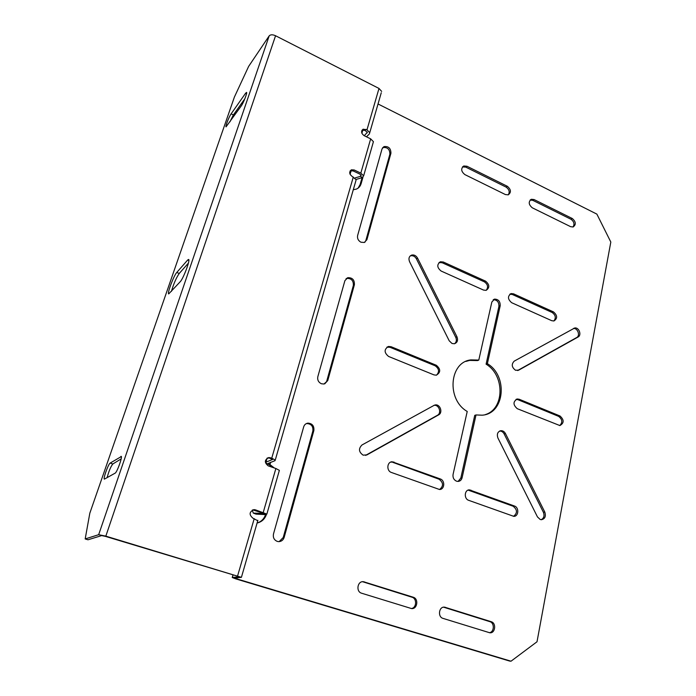 <?xml version="1.0" encoding="UTF-8"?>
<svg xmlns="http://www.w3.org/2000/svg" width="696" height="696" viewBox="0 0 696 696"><rect width="100%" height="100%" fill="white"/><g stroke="black" fill="none" stroke-linecap="round" stroke-linejoin="round"><path stroke-width="1.04" d="M515.518 370.246L518.746 370.133L578.089 337.003C581.969 335.115 578.889 327.007 574.678 328.016L514.231 361.128C511.255 364.269 511.682 367.314 515.518 370.246M540.183 519.468L541.436 519.703C545.012 518.868 546.134 516.328 544.785 512.056L505.453 433.565C504.365 431.59 502.851 430.633 500.929 430.685C497.623 431.659 496.622 434.113 497.936 438.036L537.469 516.919L540.183 519.468M500.929 430.685L499.641 431.041C501.546 430.998 503.051 431.955 504.139 433.921L543.385 512.247C544.663 515.745 543.933 518.224 541.192 519.695M438.619 414.877L366.992 454.871L363.147 455.158C358.718 452.043 358.336 448.642 362.007 444.962L434.104 405.35C439.019 404.48 441.89 413.093 437.419 415.286L438.619 414.877C443.108 412.676 440.22 404.054 435.305 404.924L433.86 405.385M365.548 455.384L437.419 415.286M360.98 242.234L364.321 242.469L366.905 239.702L390.926 153.251C390.891 148.352 388.594 146.134 384.018 146.595L382.034 148.927L357.622 235.535C357.118 238.467 358.231 240.694 360.98 242.234M364.887 242.234L365.861 240.485L389.873 154.199L390.926 153.251M321.369 383.74L323.979 384.027L327.764 380.538L354.394 284.716C354.586 279.879 352.376 277.539 347.765 277.687L344.903 280.653L317.828 376.693C317.254 379.92 318.437 382.269 321.369 383.74M324.771 383.818L327.764 380.538M277.243 541.392L278.626 541.636C281.375 541.549 283.228 540.131 284.168 537.373L313.853 430.572C314.296 425.952 312.313 423.473 307.902 423.133C305.788 423.481 304.387 424.717 303.682 426.848L273.493 533.945C272.841 537.521 274.094 540.009 277.243 541.392M279.131 541.627L283.211 537.529L284.168 537.373M465.876 361.424L469.661 360.406L477.534 360.589L478.787 360.076L470.905 359.893C449.346 362.068 446.31 399.565 467.225 411.466L453.07 474.411C452.652 477.604 453.783 479.857 456.463 481.171L458.055 481.432C460.134 481.223 461.483 479.996 462.1 477.743L476.012 414.947L482.111 415.19C504.757 413.885 508.228 375.892 487.365 363.677L486.095 364.173L498.928 306.344C499.015 302.038 497.135 299.837 493.299 299.741L493.194 299.767M476.012 414.947L474.742 415.347L460.839 478.013L458.09 481.432M456.959 336.777C458.238 340.327 457.376 342.65 454.384 343.754L451.982 343.467L449.198 340.779L409.561 261.687C408.343 258.486 409.057 256.285 411.693 255.075C414.12 254.597 416.06 255.597 417.53 258.077L456.959 336.777L455.75 337.342C456.854 339.996 456.472 342.119 454.601 343.702M373.065 142.898L373.421 141.671L370.672 138.861L364.112 135.65C361.18 133.371 360.85 131.213 363.121 129.186L366.983 129.839L369.741 132.692L381.277 92.725M350.131 170.877L353.107 170.911L359.78 174.061L361.189 175.427L360.476 176.323L354.916 177.985M274.311 467.973L268.351 463.336L275.007 460.674L275.259 460.065L356.169 179.733L352.246 176.497C349.201 174.122 348.913 171.895 351.393 169.815L354.142 169.954L360.824 173.113L363.643 175.844L362.216 177.628L356.091 179.446M269.039 463.823L267.09 463.727L265.707 462.736L265.942 462.17L272.562 459.473L269.587 458.107L267.412 457.985M252.744 509.89L264.123 513.474L253.3 513.1L252.248 510.116M381.66 91.402L378.989 88.444L275.564 35.748C272.623 34.452 270.483 34.504 269.169 35.896L248.663 66.355L234.395 97.066L89.819 513.204L85.182 538.939L88.001 539.783L101.668 535.589L105.244 536.32L236.718 575.931L238.537 576.81L232.229 577.506L235.961 578.942L509.629 661.061L511.021 661.2L537.016 641.764L610.818 242.043L596.872 214.116L378.032 103.974M361.937 130.291L364.904 130.352L367.323 132.292L364.269 135.729M254.475 510.055L255.397 509.829L266.855 514.092L265.672 514.605L256.015 514.118L253.475 513.169M279.209 470.905L279.366 470.357L275.877 468.512L268.178 465.85C264.21 462.509 264.463 459.743 268.952 457.542L271.745 458.177L275.259 460.065M255.397 509.829L254.153 509.629C249.22 511.769 248.82 514.631 252.961 518.224L257.746 520.738M275.564 35.748L105.827 536.146L241.408 577.341L257.868 520.312M361.642 593.227L411.466 608.548C417.339 609.487 418.966 598.708 413.198 597.212L363.425 581.699C357.387 580.864 355.691 591.696 361.642 593.227M362.285 581.743L364.434 581.899M411.266 608.522C416.591 608.139 417.174 598.543 411.988 597.22L363.312 581.943M489.288 632.681C494.299 632.351 494.76 622.894 489.845 621.65L491.202 621.702C496.657 623.111 495.221 633.743 489.68 632.751L443.039 618.396C437.392 616.952 438.924 606.251 444.613 607.164L491.202 621.702M443.596 607.182L489.845 621.65M391.422 472.471L439.507 489.497C444.657 489.627 445.318 480.492 440.281 478.944L392.152 461.77C386.906 461.796 386.271 470.905 391.422 472.471M390.691 462.118L393.997 462.048M439.576 489.497C443.674 486.078 443.5 482.659 439.054 479.213L392.849 462.362M388.62 356.474L434 374.892L436.288 375.179C440.82 372.447 440.829 369.132 436.314 365.261L391.135 346.73L388.516 346.451C383.975 349.314 384.009 352.655 388.62 356.474M386.915 347.147L390.021 347.295L391.135 346.73M436.557 375.127C439.585 371.768 439.106 368.654 435.13 365.774L390.021 347.295M410.188 255.954L410.579 255.815C412.998 255.336 414.938 256.328 416.399 258.808L455.75 337.342M478.787 360.076L491.846 302.012L494.552 299.115C498.397 299.219 500.276 301.42 500.198 305.735L487.365 363.677M486.095 364.173C504.844 375.248 504.652 408.822 485.399 414.572M486.208 290.328C488.496 287.204 487.87 284.368 484.338 281.819L442.16 262.74L439.019 262.566M441.107 271.031C436.923 267.569 436.714 264.48 440.464 261.757L443.326 262.027L485.582 281.158C489.688 284.673 489.862 287.744 486.086 290.363L483.537 290.075L441.107 271.031M570.972 219.257L572.295 218.518C575.992 221.754 576.262 224.582 573.121 226.983L570.659 226.687L532.31 207.808C528.56 204.598 528.247 201.753 531.379 199.274L530.143 200.039L532.832 200.352L570.972 219.257C574.087 221.58 574.757 224.173 572.999 227.018M572.295 218.518L534.102 199.561L531.379 199.274M508.298 194.828C509.959 191.939 509.22 189.364 506.07 187.094L465.781 167.127L462.475 166.927M464.893 174.609C461.057 171.451 460.691 168.58 463.788 165.987L466.955 166.248L507.306 186.267C511.09 189.477 511.412 192.331 508.263 194.845L505.409 194.558L464.893 174.609M306.101 423.725L306.927 423.551C311.321 423.89 313.304 426.361 312.861 430.972L283.211 537.529M266.385 514.605C264.741 519.173 261.644 521.974 257.085 523.018C261.27 521.704 264.08 518.903 265.533 514.605M362.938 177.306L361.102 183.718C360.319 186.302 358.727 188.103 356.317 189.121L353.281 189.738M362.077 177.663L360.084 184.623L358.092 188.137M272.641 467.399L269.135 464.693L270.048 464.363L270.657 462.257M346.069 278.67L346.747 278.409C351.35 278.252 353.551 280.592 353.359 285.421L326.755 381.043M382.6 147.743L382.974 147.552C387.541 147.091 389.838 149.309 389.873 154.199M509.837 294.199L512.326 294.478L552.172 312.504C555.643 315.114 556.2 317.95 553.842 320.995M553.511 311.921L513.605 293.851L511.168 293.564C507.445 296.148 507.61 299.202 511.673 302.708L551.745 320.691L553.92 320.978C557.644 318.481 557.505 315.462 553.511 311.921L552.172 312.504M513.57 516.328C517.554 513.048 517.406 509.672 513.117 506.227L514.466 506.018C519.286 507.497 518.677 516.623 513.752 516.336L468.704 500.337C463.762 498.832 464.38 489.714 469.4 489.871L514.466 506.018M469.4 489.871L468.147 490.115L513.117 506.227M559.723 425.578C562.786 422.411 562.412 419.331 558.601 416.356L559.984 415.973C564.23 419.853 564.195 423.055 559.888 425.569L517.267 408.691C512.926 404.82 512.935 401.583 517.302 398.982L519.216 399.26L559.984 415.973M516.006 399.4L517.894 399.678L558.601 416.356M573.382 328.547C577.576 327.651 580.542 335.672 576.706 337.525L517.589 370.533M237.119 577.898L236.831 578.889L511.021 661.2M269.135 464.693L267.09 463.727M236.831 578.889L235.048 578.037L241.408 577.341M369.741 132.692L369.289 134.041L366.453 136.799M356.169 179.733L355.83 180.899M105.827 536.146L98.667 534.693L85.182 538.939M245.61 93.229L231.115 113.857C229.071 116.615 225.156 126.646 226.035 126.863L241.234 105.957C243.4 103.078 247.498 92.638 246.558 92.403L245.61 93.229L246.549 93.682M244.87 98.719L233.377 114.927L231.115 113.857M229.941 121.826L233.377 114.927M187.685 260L188.642 259.434C190.486 259.721 183.318 278.704 180.212 281.741L168.702 293.93C166.996 293.616 173.809 275.529 176.767 272.458L187.685 260L188.868 260.487M188.407 263.123L179.237 273.458C176.279 277.739 173.678 283.716 171.425 291.372M120.886 456.402L121.174 456.341C122.766 456.445 117.024 472.453 115.127 473.158L104.374 479.144C102.93 479.013 108.376 463.867 110.142 463.092L121.33 456.55M121.165 458.89L112.839 463.971C110.725 466.642 108.82 471.209 107.106 477.691M350.079 174.322L351.175 170.564M517.737 370.507L518.746 370.133M543.385 512.247L544.785 512.056M365.896 455.21L366.992 454.871M365.861 240.485L366.905 239.702M460.839 478.013L462.1 477.743M353.107 170.911L354.142 169.954M364.904 130.352L365.948 129.326M269.587 458.107L270.526 457.75M370.672 138.861L360.824 173.113M378.989 88.444L366.983 129.839M254.214 518.633L237.614 575.862M275.877 468.512L263.262 512.404M353.307 176.993L271.745 458.177M411.988 597.22L413.198 597.212M444.17 607.321L445.44 607.33M439.054 479.213L440.281 478.944M435.13 365.774L436.314 365.261M416.399 258.808L417.53 258.077M498.928 306.344L500.198 305.735M442.16 262.74L443.326 262.027M484.338 281.819L485.582 281.158M532.832 200.352L534.102 199.561M465.781 167.127L466.955 166.248M506.07 187.094L507.306 186.267M312.861 430.972L313.853 430.572M360.084 184.623L361.102 183.718M353.359 285.421L354.394 284.716M512.326 294.478L513.605 293.851M469.643 490.367L470.922 490.123M504.139 433.921L505.453 433.565M517.894 399.678L519.216 399.26M576.706 337.525L578.089 337.003M233.073 574.835L232.377 577.236M362.834 129.995L361.885 133.258M367.314 132.231L367.096 132.962M267.107 458.168L265.942 462.17M269.169 35.896L98.667 534.693M179.237 273.458L176.767 272.458M112.839 463.971L110.142 463.092M263.688 513.178L263.532 513.726L265.672 514.605M360.893 174.87L360.476 176.323L362.216 177.628M253.883 513.248L256.015 514.118M350.358 170.772L351.393 169.815M362.085 130.222L363.121 129.186M268.012 457.89L268.952 457.542M253.24 509.855L254.153 509.629M362.303 581.743L363.425 581.699M443.839 607.156L444.613 607.164M391.004 462.092L392.152 461.77M387.411 347.017L388.516 346.451M410.579 255.815L411.693 255.075M493.299 299.741L494.552 299.115M469.661 360.406L470.905 359.893M439.298 262.47L440.464 261.757M462.623 166.866L463.788 165.987M306.927 423.551L307.902 423.133M346.747 278.409L347.765 277.687M382.974 147.552L384.018 146.595M509.89 294.19L511.168 293.564M434.104 405.35L435.305 404.924M516.023 399.391L517.302 398.982M573.495 328.486L574.678 328.016M232.307 577.236L233.012 574.818M361.85 133.171L362.773 130.004M265.863 462.196L267.029 458.22M279.366 470.357L266.855 514.092M373.421 141.671L363.643 175.844"/></g></svg>
